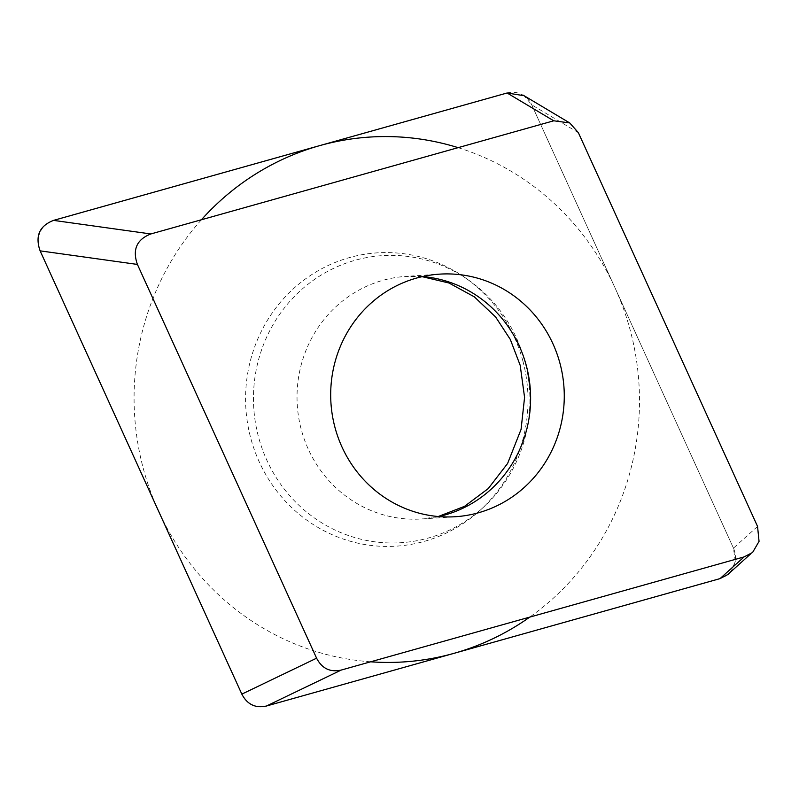 <?xml version="1.0" encoding="UTF-8"?>
<svg xmlns="http://www.w3.org/2000/svg" width="799" height="799" viewBox="0 0 799 799"><rect width="100%" height="100%" fill="white"/><g stroke="black" fill="none" stroke-linecap="round" stroke-linejoin="round"><path stroke-width="0.6" stroke-dasharray="4 3" d="M757.552 526.431L733.462 548.144L735.31 561.747L730.456 572.124M733.462 548.144L531.744 104.869L524.054 95.7M522.946 361.258A146.956 141.193 86.2 0 0 465.068 277.643A146.956 141.193 86.2 0 0 304.049 279.97A146.956 141.193 86.2 0 0 250.636 437.742A146.956 141.193 86.2 0 0 480.638 509.822A146.956 141.193 86.2 0 0 522.946 361.258M468.304 279.9A143.84 138.197 86.2 0 1 524.953 361.737A143.84 138.197 -93.8 0 1 483.535 507.145A143.84 138.197 -93.8 0 1 258.417 436.604A143.84 138.197 86.2 0 1 310.701 282.177A143.84 138.197 86.2 0 1 468.304 279.9L465.068 277.643M370.626 661.802A262.981 252.664 -93.8 0 1 143.141 467.934A262.981 252.664 -93.8 0 1 201.428 219.755M458.117 147.655A262.981 252.664 -93.8 0 1 630.441 331.066A262.981 252.664 -93.8 0 1 529.757 617.108M507.105 92.994A22.102 21.233 -93.8 0 1 531.804 104.999L733.382 547.964A22.102 21.233 -93.8 0 1 719.839 578.676M266.476 706.006A22.102 21.233 -93.8 0 1 241.837 694.131M40.12 250.856A22.102 21.233 -93.8 0 1 53.563 220.384M578.366 132.674L531.744 104.869M422.601 276.554A121.548 116.774 86.2 0 0 405.692 276.414A121.548 116.774 86.2 0 0 301.213 429.313A121.548 116.774 -93.8 0 0 421.952 518.96L455.61 516.703M438.691 516.563A121.548 116.774 -93.8 0 1 421.952 518.96L438.222 516.524M752.438 552.309L750.361 554.176M422.142 276.664L405.692 276.414L439.35 274.157M483.535 507.145L480.638 509.822"/><path stroke-width="1.2" d="M730.456 572.124L728.508 574.191L720.019 578.616L266.476 706.006C255.44 708.443 247.221 704.488 241.837 694.131A22.102 21.233 -93.8 0 1 241.777 694.001L40.2 251.036A22.102 21.233 -93.8 0 1 40.12 250.856C34.946 236.045 39.431 225.887 53.563 220.384A22.102 21.233 -93.8 0 1 53.743 220.324L506.975 93.024A22.102 21.233 -93.8 0 1 507.105 92.994L524.054 95.7M150.851 233.957L553.727 120.799L507.105 92.994L53.563 220.384L150.851 233.957C136.719 239.46 132.244 249.618 137.408 264.429L40.12 250.856L241.837 694.131L316.594 658.186C321.977 668.543 330.197 672.498 341.233 670.061L266.476 706.006A22.102 21.233 -93.8 0 0 266.596 705.976L719.839 578.676M341.233 670.061L744.099 556.903L752.588 552.479L759.05 541.372L757.552 526.431L578.366 132.674L569.737 122.936L553.727 120.799M316.594 658.186L137.408 264.429M560.089 363.805A121.548 116.774 86.2 0 0 439.35 274.157A121.548 116.774 86.2 0 0 334.871 427.056A121.548 116.774 86.2 0 0 455.61 516.703A121.548 116.774 86.2 0 0 560.089 363.805M201.428 219.755A262.981 252.664 -93.8 0 1 458.117 147.655M529.757 617.108A262.981 252.664 -93.8 0 1 370.626 661.802M744.099 556.903L720.019 578.616M438.691 516.563A121.548 116.774 -93.8 0 0 526.431 366.062A121.548 116.774 86.2 0 0 422.601 276.554M750.361 554.176L728.348 574.022M569.258 122.666L523.105 95.141M438.222 516.524L464.539 506.346L488.219 488.608L507.615 463.46L521.068 429.393L524.573 397.393L520.189 365.323L510.321 339.465L495.65 317.033L474.266 296.799L448.948 282.996L422.142 276.664"/></g></svg>

